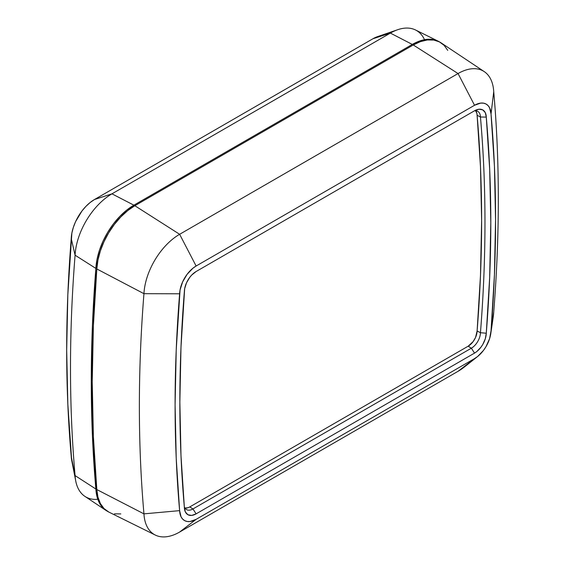 <?xml version="1.0" encoding="UTF-8"?>
<svg xmlns="http://www.w3.org/2000/svg" width="565" height="565" viewBox="0 0 565 565"><rect width="100%" height="100%" fill="white"/><g stroke="black" fill="none" stroke-linecap="round" stroke-linejoin="round"><path stroke-width="0.85" d="M484.247 71.614L441.18 42.919A53.88 31.11 120 0 0 413.262 44.981L458.053 73.549A50.56 29.189 -60 0 1 484.247 71.614A50.56 29.189 -60 0 1 493.732 91.735A1406.61 812.11 -60 0 1 493.732 311.915A50.56 29.189 -60 0 1 492.256 322.276L492.256 322.276M469.649 362.377A50.56 29.189 -60 0 1 458.053 371.304L179.635 532.046A50.56 29.189 -60 0 1 155.304 535.062A50.56 29.189 -60 0 1 143.948 513.86A1406.61 812.11 -60 0 1 143.948 293.68A50.56 29.189 -60 0 1 179.635 234.291L458.053 73.549L413.262 44.981L134.844 205.724L179.635 234.291L134.844 205.724A53.88 31.11 120 0 0 96.82 268.961L143.948 293.68L96.82 268.961A1409.929 814.024 120 0 0 96.82 489.565L143.948 513.86L96.82 489.565A53.88 31.11 120 0 0 108.925 512.116L155.304 535.062M179.621 510.64L181.075 516.841L182.643 519.087L184.698 520.655L187.17 521.481L189.967 521.537L196.119 519.355L474.536 358.613L477.672 356.459L483.485 350.406L485.957 346.726L489.58 338.725L491.034 330.85L494.432 274.731L495.569 219.806L494.432 166.181L491.034 113.989L489.58 107.795L488.012 105.542L485.957 103.981L483.485 103.155L480.688 103.098L474.536 105.274L196.119 266.016L192.983 268.177L187.17 274.23L182.643 281.85L180.058 289.937L176.224 349.897L175.086 404.83L176.224 458.455L179.621 510.64A1379.405 796.403 -60 0 1 179.621 293.786L143.948 293.68A1406.61 812.11 120 0 0 143.948 513.86L179.621 510.64L143.948 513.86A50.56 29.189 120 0 0 179.635 532.046L196.119 519.355A23.356 13.482 -60 0 1 179.621 510.64M184.96 508.076A12.621 7.289 120 0 0 189.769 506.925L192.947 508.945L189.769 506.925L468.187 346.183L471.358 348.202L468.187 346.183A12.621 7.289 120 0 0 477.107 330.977L480.448 332.728L477.107 330.977A1368.67 790.202 120 0 0 477.107 115.281L480.448 117.004A1368.903 790.343 -60 0 1 480.448 332.728A12.854 7.423 -60 0 1 471.358 348.202L192.947 508.945A12.854 7.423 -60 0 1 186.281 509.439A12.854 7.423 -60 0 1 184.296 506.685A12.854 7.423 120 0 0 192.947 508.945L196.119 513.853L192.947 508.945L471.358 348.202L474.536 353.111L471.358 348.202A12.854 7.423 120 0 0 480.448 332.728L486.281 333.216A16.625 9.598 -60 0 1 474.536 353.111L196.119 513.853A16.625 9.598 -60 0 1 184.501 509.023A16.625 9.598 -60 0 1 184.374 507.525L180.984 455.517L179.854 402.082L180.984 347.334L184.663 288.666L186.485 282.874L189.713 277.408L191.712 275.049L196.119 271.518L474.536 110.775L478.943 109.222L482.708 109.871L485.279 112.64L486.281 117.11L489.671 169.112L490.801 222.554L489.671 277.295L486.281 333.216L485.279 338.852L482.708 344.586L480.942 347.221L476.782 351.571L474.536 353.111L196.119 513.853L191.712 515.414L187.947 514.757L185.377 511.996L184.374 507.525A1372.675 792.518 -60 0 1 184.374 291.413A16.625 9.598 -60 0 1 196.119 271.518L474.536 110.775A16.625 9.598 -60 0 1 476.295 109.914A16.625 9.598 -60 0 1 486.281 117.11L480.448 117.004A12.854 7.423 120 0 0 474.367 110.874A12.854 7.423 -60 0 1 477.545 111.256A12.854 7.423 -60 0 1 480.448 117.004L486.281 117.11A1372.675 792.518 -60 0 1 486.281 333.216L480.448 332.728A1368.903 790.343 120 0 0 480.448 117.004L477.107 115.281A12.621 7.289 120 0 0 475.702 110.789M447.748 50.37L444.104 45.334L439.358 41.852L433.694 40.044L427.295 39.967L420.409 41.633L413.262 44.981L134.844 205.724L127.697 210.625L120.811 216.918L114.413 224.376L108.748 232.731L104.002 241.693L100.358 250.931L97.936 260.133L96.82 268.961L93.38 326.033L92.229 381.912L93.38 436.47L96.82 489.565L97.936 497.115L100.358 503.514L104.002 508.542L108.748 512.024M114.413 513.839L120.811 513.91M179.635 234.291A50.56 29.189 120 0 0 143.948 293.68L179.621 293.786A23.356 13.482 -60 0 1 196.119 266.016L179.635 234.291L458.053 73.549L474.536 105.274L196.119 266.016L179.635 234.291M196.119 519.355L474.536 358.613L458.053 371.304L179.635 532.046L196.119 519.355M490.773 333.675L493.189 317.318A50.56 29.189 120 0 0 493.732 311.915L491.034 330.85A23.356 13.482 -60 0 1 490.773 333.675A23.356 13.482 -60 0 1 477.573 356.536A23.356 13.482 -60 0 1 474.536 358.613L458.053 371.304A50.56 29.189 120 0 0 464.621 366.812L477.573 356.536M493.732 91.735A50.56 29.189 120 0 0 458.053 73.549L474.536 105.274A23.356 13.482 -60 0 1 491.034 113.989L493.732 91.735L491.034 113.989A1379.405 796.403 -60 0 1 491.034 330.85L493.732 311.915A1406.61 812.11 120 0 0 493.732 91.735M184.882 508.062L188.053 507.723L189.769 506.925L468.187 346.183L473.075 341.67L475.532 337.489L477.107 330.977L480.497 275.162L481.627 220.52L480.497 167.184L477.107 115.281L476.902 113.424L475.532 110.585M107.795 511.473L103.049 507.992L99.405 502.963L96.982 496.564L95.866 489.022L92.427 435.919L91.283 381.361L92.427 325.482L95.866 268.41L96.982 259.582L99.405 250.38L103.049 241.142L107.795 232.18L113.466 223.825L119.858 216.367L126.751 210.074L133.891 205.173L412.309 44.43L419.456 41.083L426.349 39.423L432.741 39.494L439.725 42.043A53.88 31.11 -60 0 0 438.235 41.217L415.522 29.98A52.255 30.171 120 0 0 390.38 33.095L412.309 44.43A53.88 31.11 -60 0 1 438.235 41.217M107.428 511.283A53.88 31.11 -60 0 1 105.973 510.414A53.88 31.11 -60 0 1 95.866 489.022L75.081 475.589A52.255 30.171 120 0 0 84.884 496.36L105.973 510.414M95.866 489.022A1409.929 814.024 -60 0 1 95.866 268.41L75.081 255.196A1408.305 813.091 120 0 0 75.081 475.589L95.866 489.022M95.866 268.41A53.88 31.11 -60 0 1 133.891 205.173L111.962 193.837A52.255 30.171 120 0 0 75.081 255.196L95.866 268.41M412.309 44.43L390.38 33.095L111.962 193.837L133.891 205.173L412.309 44.43M71.677 460.249L67.821 404.01L66.684 350.102L67.821 294.888L71.875 233.063L73.337 227.398L75.562 221.699L81.946 211.013L85.88 206.409L90.125 202.524L94.525 199.502L372.942 38.759L377.604 36.612M71.232 238.487A1389.038 801.961 120 0 0 71.232 456.478L75.081 475.589A1408.305 813.091 -60 0 1 75.081 255.196L71.232 238.487L75.081 255.196A52.255 30.171 -60 0 1 111.962 193.837L94.525 199.502A32.989 19.048 120 0 0 71.232 238.487M97.802 499.283A52.255 30.171 -60 0 1 75.752 481.083A52.255 30.171 -60 0 1 75.081 475.589L71.232 456.478A32.989 19.048 120 0 0 71.663 460.178L75.752 481.083M94.525 199.502L372.942 38.759L390.38 33.095L111.962 193.837L94.525 199.502M397.725 29.705L377.575 36.619A32.989 19.048 120 0 0 372.942 38.759L390.38 33.095A52.255 30.171 -60 0 1 397.725 29.705A52.255 30.171 -60 0 1 424.506 39.705"/></g></svg>
